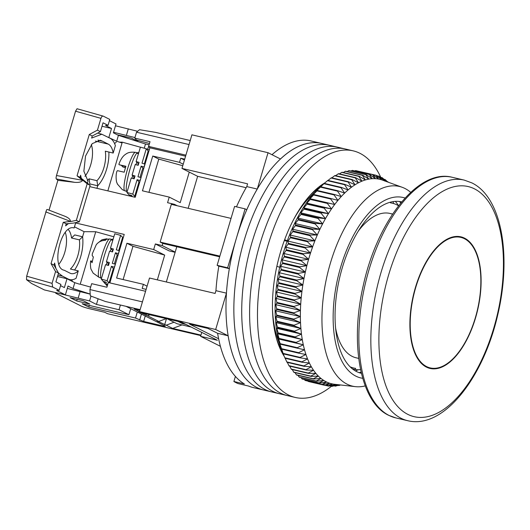 <?xml version="1.0" encoding="UTF-8"?>
<svg xmlns="http://www.w3.org/2000/svg" width="530" height="530" viewBox="0 0 530 530"><rect width="100%" height="100%" fill="white"/><g stroke="black" fill="none" stroke-linecap="round" stroke-linejoin="round"><path stroke-width="0.79" d="M390.676 202.102L390.451 202.864A84.641 41.294 -76.8 0 1 392.405 203.222A84.641 41.294 -76.8 0 1 396.963 204.885A84.641 41.294 -76.8 0 1 398.553 205.773M358.704 358.406L356.094 357.79A74.14 36.166 -76.8 0 1 352.099 356.332A74.14 36.166 -76.8 0 1 335.583 328.017M229.338 268.657A126.65 61.791 103.2 0 0 226.442 293.15L215.677 329.494L228.119 335.775A126.65 61.791 103.2 0 0 263.755 390.047A126.65 61.791 103.2 0 1 256.937 387.556A126.65 61.791 103.2 0 1 234.366 245.436A126.65 61.791 103.2 0 1 321.683 143.451A126.65 61.791 103.2 0 0 280.489 158.987L268.041 152.713L257.275 189.058A126.65 61.791 103.2 0 0 246.788 209.728L245.085 208.866L227.635 267.796L229.338 268.657L218.837 266.186A126.65 61.791 103.2 0 0 215.942 290.685L215.127 293.441L149.5 278.025L139.549 311.613L215.677 329.494M226.442 293.15L215.942 290.685M245.085 208.866L234.591 206.402L217.134 265.331L227.635 267.796M257.275 189.058L246.775 186.593A126.65 61.791 103.2 0 0 236.473 206.846M268.041 152.713L191.913 134.825L181.969 168.414L247.59 183.831L246.775 186.593M305.373 140.205L306.267 140.251M380.792 177.371A126.65 61.791 103.2 0 0 360.009 153.342A126.65 61.791 103.2 0 0 353.185 150.851L311.183 140.987A126.65 61.791 103.2 0 0 271.989 154.7M139.549 311.613L142.298 312.998L181.671 322.253L217.413 340.273L200.612 336.325L220.407 346.309M218.625 338.763L189.548 324.102L207.926 328.415L217.618 333.304L228.119 335.775M217.618 333.304A126.65 61.791 103.2 0 0 244.396 383.965L233.896 381.501A126.65 61.791 -76.8 0 0 238.023 383.581L248.524 386.045A126.65 61.791 103.2 0 0 253.254 387.576L271.632 391.895A126.65 61.791 103.2 0 1 264.815 389.404A126.65 61.791 103.2 0 0 271.632 391.895L279.509 393.744A126.65 61.791 103.2 0 1 272.685 391.253A126.65 61.791 103.2 0 0 279.509 393.744L287.386 395.599A126.65 61.791 103.2 0 1 280.562 393.108A126.65 61.791 103.2 0 0 287.386 395.599L295.256 397.447A126.65 61.791 103.2 0 0 331.495 386.231M360.572 369.642A85.873 41.897 103.2 0 1 355.292 369.569L355.643 368.376A84.641 41.294 -76.8 0 1 353.689 368.019A84.641 41.294 -76.8 0 1 350.098 366.806M287.147 241.256L284.312 240.587M166.34 281.98L176.781 246.728M188.157 208.316L197.637 176.318L181.969 168.414M217.134 265.331L218.837 266.186M246.125 187.706L197.637 176.318M200.612 336.325L201.778 332.389M235.399 376.426L233.896 381.501M358.379 230.981A74.14 36.166 -76.8 0 1 390 213.444A74.14 36.166 -76.8 0 1 392.498 214.233M355.292 369.569L352.437 368.9M393.134 201.605L393.492 203.507M284.63 239.719L287.346 240.706M279.694 267.299L276.872 266.272M231.034 218.393L171.316 204.361L160.146 242.077L219.864 256.109M160.146 242.077L162.895 243.462L219.659 256.798M191.264 327.083L177.033 323.744L167.447 318.908M186.037 324.453L182.313 323.578L177.948 321.372M182.572 322.704L182.313 323.578M310.573 194.782A92.67 45.209 -76.8 0 1 319.12 187.958M281.278 349.058A92.67 45.209 -76.8 0 1 276.66 339.14M398.567 205.753A92.67 45.209 103.2 0 0 395.367 201.367M355.517 371A92.67 45.209 103.2 0 0 358.094 369.768M293.004 220.672A92.67 45.209 -76.8 0 1 314.966 192.204M279.449 343.4A92.67 45.209 -76.8 0 1 272.46 308.135M365.25 385.9A102.555 50.032 -76.8 0 1 361.672 386.582A102.555 50.032 -76.8 0 1 355.398 386.648A102.555 50.032 -76.8 0 1 324.844 286.829A102.555 50.032 -76.8 0 1 390.318 186.043A102.555 50.032 -76.8 0 1 402.23 187.302A102.555 50.032 -76.8 0 1 410.717 192.364M402.23 187.302L382.587 180.154A105.026 51.238 103.2 0 0 381.759 179.869A105.026 51.238 103.2 0 0 378.645 179.074A105.026 51.238 103.2 0 0 375.432 178.683A105.026 51.238 103.2 0 0 372.146 178.696A105.026 51.238 103.2 0 0 370.391 178.862A105.026 51.238 103.2 0 0 368.794 179.114A105.026 51.238 103.2 0 0 365.389 179.935A105.026 51.238 103.2 0 0 361.95 181.161A105.026 51.238 103.2 0 0 358.479 182.784A105.026 51.238 103.2 0 0 355.001 184.791A105.026 51.238 103.2 0 0 351.529 187.183A105.026 51.238 103.2 0 0 348.071 189.952A105.026 51.238 103.2 0 0 344.646 193.079A105.026 51.238 103.2 0 0 341.26 196.55A105.026 51.238 103.2 0 0 337.935 200.36A105.026 51.238 103.2 0 0 334.675 204.494A105.026 51.238 103.2 0 0 331.502 208.926A105.026 51.238 103.2 0 0 328.421 213.65A105.026 51.238 103.2 0 0 325.453 218.638A105.026 51.238 103.2 0 0 322.604 223.879A105.026 51.238 103.2 0 0 319.881 229.344A105.026 51.238 103.2 0 0 317.304 235.015A105.026 51.238 103.2 0 0 314.873 240.872A105.026 51.238 103.2 0 0 312.607 246.887A105.026 51.238 103.2 0 0 310.514 253.042A105.026 51.238 103.2 0 0 308.599 259.309A105.026 51.238 103.2 0 0 306.863 265.662A105.026 51.238 103.2 0 0 305.326 272.075A105.026 51.238 103.2 0 0 303.988 278.528A105.026 51.238 103.2 0 0 302.849 284.994A105.026 51.238 103.2 0 0 302.339 288.386A105.026 51.238 103.2 0 0 301.928 291.447A105.026 51.238 103.2 0 0 301.212 297.86A105.026 51.238 103.2 0 0 300.709 304.207A105.026 51.238 103.2 0 0 300.43 310.467A105.026 51.238 103.2 0 0 300.364 316.609A105.026 51.238 103.2 0 0 300.517 322.618A105.026 51.238 103.2 0 0 300.894 328.461A105.026 51.238 103.2 0 0 301.477 334.119A105.026 51.238 103.2 0 0 302.285 339.571A105.026 51.238 103.2 0 0 303.299 344.798A105.026 51.238 103.2 0 0 304.518 349.767A105.026 51.238 103.2 0 0 305.942 354.471A105.026 51.238 103.2 0 0 307.559 358.889A105.026 51.238 103.2 0 0 309.368 362.997A105.026 51.238 103.2 0 0 311.362 366.786A105.026 51.238 103.2 0 0 313.528 370.238A105.026 51.238 103.2 0 0 315.86 373.345A105.026 51.238 103.2 0 0 318.351 376.081A105.026 51.238 103.2 0 0 320.988 378.453A105.026 51.238 103.2 0 0 323.764 380.434A105.026 51.238 103.2 0 0 326.665 382.031A105.026 51.238 103.2 0 0 329.686 383.23A105.026 51.238 103.2 0 0 332.8 384.025A105.026 51.238 103.2 0 0 334.635 384.303L355.398 386.648M362.719 378.301A92.67 45.209 -76.8 0 1 335.868 287.532A92.67 45.209 -76.8 0 1 394.916 197.107A92.67 45.209 -76.8 0 1 405.066 198.035M338.213 384.707L332.224 386.324A108.12 52.748 -76.8 0 1 331.879 386.324L336.013 384.422L328.878 386.138A108.12 52.748 -76.8 0 1 328.54 386.098L332.8 384.025L325.619 385.535A108.12 52.748 -76.8 0 1 325.294 385.449L329.686 383.23L322.452 384.515A108.12 52.748 -76.8 0 1 322.141 384.389L326.665 382.031L319.404 383.091A108.12 52.748 -76.8 0 1 319.1 382.918L323.764 380.434L316.476 381.255A108.12 52.748 -76.8 0 1 316.185 381.05L320.988 378.453L313.687 379.023A108.12 52.748 -76.8 0 1 313.409 378.778L318.351 376.081L311.044 376.406A108.12 52.748 -76.8 0 1 310.779 376.115L315.86 373.345L308.553 373.405A108.12 52.748 -76.8 0 1 308.308 373.08L313.528 370.238L306.227 370.033A108.12 52.748 -76.8 0 1 306.002 369.675L311.362 366.786L304.081 366.316A108.12 52.748 -76.8 0 1 303.875 365.919L309.368 362.997L302.12 362.255A108.12 52.748 -76.8 0 1 301.934 361.824L307.559 358.889L300.351 357.869A108.12 52.748 -76.8 0 1 300.185 357.412L305.942 354.471L298.781 353.185A108.12 52.748 -76.8 0 1 298.635 352.688L304.518 349.767L297.416 348.203A108.12 52.748 -76.8 0 1 297.284 347.687L303.299 344.798L296.257 342.963A108.12 52.748 -76.8 0 1 296.151 342.413L302.285 339.571L295.316 337.471A108.12 52.748 -76.8 0 1 295.236 336.901L301.477 334.119L294.594 331.753A108.12 52.748 -76.8 0 1 294.534 331.164L300.894 328.461L294.097 325.837A108.12 52.748 -76.8 0 1 294.057 325.221L300.517 322.618L293.819 319.736A108.12 52.748 -76.8 0 1 293.805 319.106L300.364 316.609L293.766 313.482A108.12 52.748 -76.8 0 1 293.772 312.839L300.43 310.467L293.938 307.102A108.12 52.748 -76.8 0 1 293.971 306.446L300.709 304.207L294.335 300.609A108.12 52.748 -76.8 0 1 294.389 299.947L301.212 297.86L294.958 294.037A108.12 52.748 -76.8 0 1 295.031 293.368L301.928 291.447L295.793 287.419A108.12 52.748 -76.8 0 1 295.892 286.743L302.849 284.994L296.853 280.767A108.12 52.748 -76.8 0 1 296.972 280.092L303.988 278.528L298.118 274.109A108.12 52.748 -76.8 0 1 298.264 273.44L305.326 272.075L299.596 267.484A108.12 52.748 -76.8 0 1 299.761 266.815L306.863 265.662L301.279 260.906A108.12 52.748 -76.8 0 1 301.457 260.243L308.599 259.309L303.153 254.407A108.12 52.748 -76.8 0 1 303.352 253.751L310.514 253.042L305.214 248.007A108.12 52.748 -76.8 0 1 305.432 247.364L312.607 246.887L307.453 241.74A108.12 52.748 -76.8 0 1 307.691 241.11L314.873 240.872L309.871 235.625A108.12 52.748 -76.8 0 1 310.123 235.009L317.304 235.015L312.442 229.682A108.12 52.748 -76.8 0 1 312.713 229.086L319.881 229.344L315.165 223.938A108.12 52.748 -76.8 0 1 315.449 223.369L322.604 223.879L318.033 218.42A108.12 52.748 -76.8 0 1 318.331 217.876L325.453 218.638L321.028 213.146A108.12 52.748 -76.8 0 1 321.339 212.629L328.421 213.65L324.141 208.138A108.12 52.748 -76.8 0 1 324.459 207.647L331.502 208.926L327.354 203.414A108.12 52.748 -76.8 0 1 327.686 202.957L334.675 204.494L330.667 198.995A108.12 52.748 -76.8 0 1 331.005 198.565L337.935 200.36L334.052 194.901A108.12 52.748 -76.8 0 1 334.404 194.503L341.26 196.55L337.511 191.138A108.12 52.748 -76.8 0 1 337.862 190.773L344.646 193.079L341.015 187.733A108.12 52.748 -76.8 0 1 341.373 187.401L348.071 189.952L344.56 184.685A108.12 52.748 -76.8 0 1 344.924 184.4L351.529 187.183L348.13 182.022A108.12 52.748 -76.8 0 1 348.495 181.77L355.001 184.791L351.708 179.743A108.12 52.748 -76.8 0 1 352.072 179.537L358.479 182.784L355.285 177.868A108.12 52.748 -76.8 0 1 355.65 177.696L361.95 181.161L358.843 176.391A108.12 52.748 -76.8 0 1 359.208 176.265L365.389 179.935L362.374 175.324A108.12 52.748 -76.8 0 1 362.725 175.238L368.794 179.114L365.852 174.675A108.12 52.748 -76.8 0 1 366.203 174.628L372.146 178.696L369.271 174.443A108.12 52.748 -76.8 0 1 369.615 174.443L375.432 178.683L372.623 174.628A108.12 52.748 -76.8 0 1 372.954 174.668L378.645 179.074L375.883 175.231A108.12 52.748 -76.8 0 1 376.207 175.311L381.759 179.869L379.043 176.245A108.12 52.748 -76.8 0 1 379.361 176.371L384.78 181.068L382.097 177.676A108.12 52.748 -76.8 0 1 382.395 177.841L386.496 181.578M401.667 201.91A88.04 42.95 103.2 0 0 401.581 201.89A88.04 42.95 103.2 0 0 393.744 201.519A88.04 42.95 103.2 0 0 337.994 285.537A88.04 42.95 103.2 0 0 361.314 373.299A88.04 42.95 103.2 0 0 361.4 373.319M401.21 202.453A88.04 42.95 103.2 0 0 398.918 201.44M359.704 372.59A92.67 45.209 103.2 0 0 361.089 372M358.731 372.51A88.04 42.95 103.2 0 0 361.235 372.623M400.799 202.95A92.67 45.209 103.2 0 0 399.819 201.804M323.578 183.996L321.65 185.659A103.178 50.337 103.2 0 0 282.523 352.238L284.855 357.81A108.12 52.748 103.2 0 0 285.047 358.24L302.12 362.255M307.95 381.11L308.215 381.441A108.12 52.748 103.2 0 0 308.54 381.52L325.619 385.535M304.465 379.579L305.061 380.381A108.12 52.748 103.2 0 0 305.379 380.507L322.452 384.515M301.159 377.658L302.027 378.91A108.12 52.748 103.2 0 0 302.325 379.076L319.404 383.091M298.026 375.346L299.112 377.035A108.12 52.748 103.2 0 0 299.404 377.247L316.476 381.255M295.071 372.65L296.336 374.763A108.12 52.748 103.2 0 0 296.608 375.015L313.687 379.023M292.308 369.589L293.706 372.106A108.12 52.748 103.2 0 0 293.964 372.391L311.044 376.406M289.731 366.157L291.228 369.066A108.12 52.748 103.2 0 0 291.474 369.39L308.553 373.405M287.346 362.381L288.93 365.66A108.12 52.748 103.2 0 0 289.155 366.025L306.227 370.033M285.166 358.273L286.796 361.904A108.12 52.748 103.2 0 0 287.008 362.301L304.081 366.316M344.924 184.4L327.845 180.385A108.12 52.748 103.2 0 0 327.487 180.677L324.3 183.393A108.12 52.748 103.2 0 0 323.936 183.718L320.789 186.765A108.12 52.748 103.2 0 0 320.431 187.13L316.582 190.754L317.324 190.489A108.12 52.748 103.2 0 0 316.98 190.886L313.256 194.563L313.932 194.556A108.12 52.748 103.2 0 0 313.588 194.987L309.997 198.697L310.613 198.942A108.12 52.748 103.2 0 0 310.282 199.406L306.824 203.136L307.387 203.633A108.12 52.748 103.2 0 0 307.062 204.13L303.75 207.853L304.26 208.615A108.12 52.748 103.2 0 0 303.948 209.138L300.775 212.848L301.252 213.862A108.12 52.748 103.2 0 0 300.954 214.411L297.926 218.082L298.377 219.354A108.12 52.748 103.2 0 0 298.092 219.93L295.203 223.547L295.634 225.078A108.12 52.748 103.2 0 0 295.362 225.667L292.626 229.218L293.044 231A108.12 52.748 103.2 0 0 292.792 231.61L290.202 235.075L290.619 237.095A108.12 52.748 103.2 0 0 290.38 237.725L287.936 241.09L288.36 243.356A108.12 52.748 103.2 0 0 288.135 243.999L285.836 247.245L286.273 249.743A108.12 52.748 103.2 0 0 286.074 250.398L283.921 253.512L284.385 256.228A108.12 52.748 103.2 0 0 284.199 256.898L282.192 259.866L282.682 262.8A108.12 52.748 103.2 0 0 282.523 263.47L280.648 266.279L281.185 269.425A108.12 52.748 103.2 0 0 281.046 270.101L279.31 272.731L279.893 276.077A108.12 52.748 103.2 0 0 279.774 276.753L278.177 279.197L278.813 282.728A108.12 52.748 103.2 0 0 278.72 283.404L277.25 285.65L277.952 289.36A108.12 52.748 103.2 0 0 277.879 290.029L276.534 292.063L277.309 295.932A108.12 52.748 103.2 0 0 277.256 296.601L276.037 298.41L276.892 302.431A108.12 52.748 103.2 0 0 276.859 303.087L275.752 304.671L276.693 308.831A108.12 52.748 103.2 0 0 276.686 309.474L275.686 310.812L276.726 315.098A108.12 52.748 103.2 0 0 276.74 315.728L275.845 316.821L276.978 321.213A108.12 52.748 103.2 0 0 277.018 321.823L276.216 322.664L277.455 327.149A108.12 52.748 103.2 0 0 277.521 327.745L276.806 328.322L278.157 332.886A108.12 52.748 103.2 0 0 278.243 333.463L277.607 333.774L279.078 338.405A108.12 52.748 103.2 0 0 279.184 338.948L278.621 339.001L280.211 343.672A108.12 52.748 103.2 0 0 280.337 344.195L279.84 343.97L281.556 348.68A108.12 52.748 103.2 0 0 281.702 349.171L283.106 353.397A108.12 52.748 103.2 0 0 283.272 353.861L283.855 355.425M328.03 180.432L331.051 178.007A108.12 52.748 -76.8 0 1 331.416 177.762L348.495 181.77M331.82 177.855L334.635 175.735A108.12 52.748 -76.8 0 1 335 175.523L352.072 179.537M335.636 175.675L338.206 173.853A108.12 52.748 -76.8 0 1 338.571 173.688L355.65 177.696M339.472 173.893L341.77 172.376A108.12 52.748 -76.8 0 1 342.128 172.25L359.208 176.265M343.308 172.528L345.295 171.316A108.12 52.748 -76.8 0 1 345.653 171.23L362.725 175.238M347.15 171.581L348.773 170.66A108.12 52.748 -76.8 0 1 349.124 170.62L366.203 174.628M386.9 181.724L385.018 179.504A108.12 52.748 -76.8 0 1 385.31 179.716L387.735 182.028M388.251 182.214L387.814 181.737A108.12 52.748 -76.8 0 1 388.086 181.989L388.351 182.254M340.571 384.972L339.127 385.436A108.12 52.748 -76.8 0 1 338.769 385.522L340.273 384.939M339.723 384.879L335.649 386.092A108.12 52.748 -76.8 0 1 335.298 386.132L338.537 384.74M365.852 174.675L348.773 170.66M345.295 171.316L362.374 175.324M369.271 174.443L352.198 170.428A108.12 52.748 -76.8 0 1 352.536 170.428L369.615 174.443M350.986 171.057L352.198 170.428M341.77 172.376L358.843 176.391M372.623 174.628L355.544 170.614A108.12 52.748 -76.8 0 1 355.875 170.653L372.954 174.668M354.802 170.958L355.544 170.614M338.206 173.853L355.285 177.868M375.883 175.231L358.611 171.296M334.635 175.735L351.708 179.743M379.043 176.245L376.664 175.688M331.051 178.007L348.13 182.022M382.097 177.676L380.414 177.278M327.487 180.677L344.56 184.685M385.018 179.504L383.958 179.259M324.3 183.393L341.373 187.401M323.936 183.718L341.015 187.733M387.814 181.737L387.311 181.618M320.789 186.765L337.862 190.773M320.431 187.13L337.511 191.138M317.324 190.489L334.404 194.503M316.98 190.886L334.052 194.901M313.932 194.556L331.005 198.565M313.588 194.987L330.667 198.995M309.997 198.697L334.675 204.494M310.613 198.942L327.686 202.957M310.282 199.406L327.354 203.414M306.824 203.136L331.502 208.926M307.387 203.633L324.459 207.647M307.062 204.13L324.141 208.138M303.75 207.853L328.421 213.65M304.26 208.615L321.339 212.629M303.948 209.138L321.028 213.146M300.775 212.848L325.453 218.638M301.252 213.862L318.331 217.876M300.954 214.411L318.033 218.42M297.926 218.082L322.604 223.879M298.377 219.354L315.449 223.369M298.092 219.93L315.165 223.938M295.203 223.547L319.881 229.344M295.634 225.078L312.713 229.086M295.362 225.667L312.442 229.682M292.626 229.218L317.304 235.015M293.044 231L310.123 235.009M292.792 231.61L309.871 235.625M290.202 235.075L314.873 240.872M290.619 237.095L307.691 241.11M290.38 237.725L307.453 241.74M287.936 241.09L312.607 246.887M288.36 243.356L305.432 247.364M288.135 243.999L305.214 248.007M285.836 247.245L310.514 253.042M286.273 249.743L303.352 253.751M286.074 250.398L303.153 254.407M283.921 253.512L308.599 259.309M284.385 256.228L301.457 260.243M284.199 256.898L301.279 260.906M282.192 259.866L306.863 265.662M282.682 262.8L299.761 266.815M282.523 263.47L299.596 267.484M280.648 266.279L305.326 272.075M281.185 269.425L298.264 273.44M281.046 270.101L298.118 274.109M279.31 272.731L303.988 278.528M279.893 276.077L296.972 280.092M279.774 276.753L296.853 280.767M278.177 279.197L302.849 284.994M278.813 282.728L295.892 286.743M278.72 283.404L295.793 287.419M277.25 285.65L301.928 291.447M277.952 289.36L295.031 293.368M277.879 290.029L294.958 294.037M276.534 292.063L301.212 297.86M277.309 295.932L294.389 299.947M277.256 296.601L294.335 300.609M276.037 298.41L300.709 304.207M276.892 302.431L293.971 306.446M276.859 303.087L293.938 307.102M275.752 304.671L300.43 310.467M276.693 308.831L293.772 312.839M276.686 309.474L293.766 313.482M275.686 310.812L300.364 316.609M276.726 315.098L293.805 319.106M276.74 315.728L293.819 319.736M275.845 316.821L300.517 322.618M276.978 321.213L294.057 325.221M277.018 321.823L294.097 325.837M276.216 322.664L300.894 328.461M277.455 327.149L294.534 331.164M277.521 327.745L294.594 331.753M276.806 328.322L301.477 334.119M278.157 332.886L295.236 336.901M278.243 333.463L295.316 337.471M277.607 333.774L302.285 339.571M279.078 338.405L296.151 342.413M279.184 338.948L296.257 342.963M278.621 339.001L303.299 344.798M280.211 343.672L297.284 347.687M280.337 344.195L297.416 348.203M281.556 348.68L298.635 352.688M281.702 349.171L298.781 353.185M283.106 353.397L300.185 357.412M283.272 353.861L300.351 357.869M284.855 357.81L301.934 361.824M286.796 361.904L303.875 365.919M288.93 365.66L306.002 369.675M291.228 369.066L308.308 373.08M293.706 372.106L310.779 376.115M296.336 374.763L313.409 378.778M299.112 377.035L316.185 381.05M302.027 378.91L319.1 382.918M305.061 380.381L322.141 384.389M308.215 381.441L325.294 385.449M329.6 383.276L332.8 384.025M325.904 385.476L328.54 386.098M329.985 385.873L331.879 386.324M338.769 385.522L338.094 385.363M334.046 385.84L335.298 386.132M464.591 238.182A67.582 32.966 -76.8 0 1 475.576 317.801A67.582 32.966 -76.8 0 1 426.405 367.098A67.582 32.966 -76.8 0 1 415.427 287.479A67.582 32.966 -76.8 0 1 464.591 238.182M464.472 238.712A67.032 32.701 -76.8 0 1 476.417 313.926A67.032 32.701 -76.8 0 1 430.201 367.906A67.032 32.701 -76.8 0 1 426.597 366.588A67.032 32.701 -76.8 0 1 414.645 291.368A67.032 32.701 -76.8 0 1 460.861 237.394A67.032 32.701 -76.8 0 1 464.472 238.712M430.188 367.9A67.032 32.701 -76.8 0 1 430.168 367.9A67.032 32.701 -76.8 0 1 426.557 366.581A67.032 32.701 -76.8 0 1 414.612 291.361A67.032 32.701 -76.8 0 1 460.828 237.38A67.032 32.701 -76.8 0 1 460.848 237.387L460.861 237.394M329.561 145.306A126.65 61.791 103.2 0 0 242.243 247.291A126.65 61.791 103.2 0 0 264.815 389.404A126.65 61.791 103.2 0 1 242.243 247.291A126.65 61.791 103.2 0 1 329.561 145.306M337.438 147.154A126.65 61.791 103.2 0 0 250.114 249.14A126.65 61.791 103.2 0 0 272.685 391.253A126.65 61.791 103.2 0 1 250.114 249.14A126.65 61.791 103.2 0 1 337.438 147.154M345.308 149.003A126.65 61.791 103.2 0 0 257.991 250.988A126.65 61.791 103.2 0 0 280.562 393.108A126.65 61.791 103.2 0 1 257.991 250.988A126.65 61.791 103.2 0 1 345.308 149.003M353.185 150.851A126.65 61.791 103.2 0 0 265.868 252.836A126.65 61.791 103.2 0 0 288.439 394.956A126.65 61.791 103.2 0 0 295.256 397.447M284.219 356.299A98.236 47.925 -76.8 0 1 277.581 263.145A98.236 47.925 -76.8 0 1 325.029 182.751M55.743 292.606L55.63 292.991A6.181 0.629 16.5 0 0 56.299 293.514L81.044 305.989A6.181 0.629 16.5 0 0 89.047 308.612L104.794 312.309L107.544 313.694L200.824 335.609M137.641 131.288L115.48 125.782M190.23 140.523L155.436 132.354L139.529 129.704L136.535 132.215L189.038 144.551L185.891 155.157L148.619 146.399L150.016 141.689L134.786 138.111L136.535 132.215M184.712 159.139L180.743 158.212L179.524 162.332L152.746 156.045L158.795 159.093L182.764 165.731M184.44 160.073L180.743 158.212M183.214 164.194L179.524 162.332M177.285 205.766L174.39 204.302L167.566 202.698L169.222 197.1L180.22 202.645L189.27 172.098M175.132 252.3L169.09 250.882L155.35 243.952L153.687 249.55L164.684 255.096L132.964 246.311L126.915 243.257L153.687 249.55M157.35 279.866L164.684 255.096M126.915 243.257L116.613 278.031L143.392 284.319L147.082 286.18M143.392 284.319L142.166 288.446L146.134 289.373M55.63 292.991A6.181 0.629 16.5 0 1 58.803 293.362L89.577 300.96L96.453 304.425L119.025 309.732L128.922 314.721L82.196 303.743L88.795 307.069L135.521 318.046L143.643 321.438L164.121 326.248L165.373 326.169L126.074 306.353L105.337 301.477L140.132 309.652M174.032 322.227L166.221 325.188L172.681 328.441L200.983 335.092M166.221 325.188L157.224 321.074L158.801 321.445L166.241 318.623M150.023 314.813L147.525 315.761L158.801 321.445M147.525 315.761L138.529 311.647L140.245 311.965M139.913 310.381L134.196 309.036L140.105 312.018M70.099 297.641L76.698 300.974L89.822 304.054L83.223 300.729L70.099 297.641M90.213 294.137L67.303 288.426M74.478 226.82L84.098 231.67L95.745 231.749L80.209 284.193L90.656 287.101M71.537 279.774L72.67 281.609M97.699 185.765L96.944 188.316M84.098 231.67L82.587 236.771M116.315 142.139L114.579 143.557M140.39 147.207L122.278 142.172L119.535 142.159M149.314 149.692L146.366 148.87M113.559 132.261L134.951 137.568M135.64 140.854L137.999 141.411L131.4 138.085L118.276 134.998L119.932 135.832M126.405 135.282L128.326 128.797M125.126 137.495L125.371 136.667M148.95 192.337L158.795 159.093M169.222 197.1L142.451 190.813L152.746 156.045M155.35 243.952L162.173 245.556L175.185 252.114M132.964 246.311L123.112 279.555M80.149 291.44L78.228 297.926M172.681 328.441L182.015 324.91M166.466 318.676L164.644 324.817M146.373 313.959L145.955 315.39M89.928 289.559L91.67 283.663L106.901 287.24L108.292 282.53L145.571 291.281L142.431 301.888L89.928 289.559L90.312 295.853L105.337 301.477M135.521 318.046L137.31 312.018M88.795 307.069L89.285 305.412M128.922 314.721L130.711 308.692M119.025 309.732L120.416 305.028M96.453 304.425L98.123 298.781M89.577 300.96L91.014 296.118M76.698 300.974L77.188 299.311M95.745 231.749L113.851 236.784M109.862 282.894L124.219 234.432L74.876 222.779M89.742 186.626L135.21 197.306L149.877 147.804L185.586 156.198M107.848 190.88L122.278 142.172M149.48 143.478L136.482 139.999L134.786 138.111M162.173 245.556L162.803 243.416M174.178 205.037L174.39 204.302M149.877 147.804L148.619 146.399M114.487 267.266L111.426 266.298L107.139 280.721L101.263 279.091L105.556 264.669L108.491 265.484L109.366 262.542L106.431 261.727L108.908 264.086M114.46 263.96A10.812 1.749 -74.5 0 1 115.507 260.005A10.812 1.749 -74.5 0 1 117.276 254.937L118.077 255.162M112.916 250.61L110.459 248.186L114.752 233.763L120.621 235.399L116.335 249.822L119.376 250.763M123.198 237.857L120.621 235.399M118.707 250.478L122.523 237.665M110.459 248.186L113.393 249.001L112.519 251.949L109.584 251.127L106.431 261.727M114.367 267.12L115.361 264.318M118.508 253.711L115.454 252.764L112.307 263.357L115.242 264.172M118.395 253.578L119.27 250.637M101.263 279.091L103.158 281.357L106.099 282.172L106.484 282.636L103.549 281.821L104.94 283.484L107.775 284.272M107.139 280.721L108.736 282.629M109.114 282.722L113.327 268.571L111.426 266.298M117.276 254.937L115.454 252.764M105.43 283.623L107.206 286.193M105.331 283.947L107.683 284.603M113.327 268.571L114.043 268.77M103.648 281.49L103.549 281.821M106.351 264.887A20.385 3.299 -74.5 0 1 106.954 262.35M110.26 251.319A20.385 3.299 -74.5 0 1 111.128 248.987M112.658 250.538A11.123 1.802 105.5 0 0 111.996 251.803M108.206 263.847A11.123 1.802 105.5 0 0 107.928 265.325M112.804 240.315L111.128 239.852A20.385 3.299 105.5 0 0 102.899 260.965A20.385 3.299 105.5 0 0 101.416 278.495L101.442 278.502M112.34 239.209L112.34 239.209A20.385 3.299 105.5 0 0 112.334 239.202L113.069 239.408L112.34 239.209L112.102 240.123M132.01 178.265A20.385 3.299 -74.5 0 1 132.613 175.721M135.918 164.691A20.385 3.299 -74.5 0 1 136.786 162.359M138.323 163.916A11.123 1.802 105.5 0 0 137.654 165.174M133.865 177.219A11.123 1.802 105.5 0 0 133.586 178.703M138.463 153.693L136.786 153.223A20.385 3.299 105.5 0 0 128.565 174.344A20.385 3.299 105.5 0 0 127.074 191.867L127.101 191.873M138.005 152.58A20.385 3.299 105.5 0 0 137.999 152.58A20.385 3.299 105.5 0 0 137.992 152.58L138.727 152.786L137.999 152.58L137.76 153.495M140.152 180.637L137.091 179.677L132.798 194.093L126.922 192.463L131.215 178.04L134.15 178.855L135.024 175.914L132.089 175.099L134.567 177.457M140.125 177.331A10.812 1.749 -74.5 0 1 141.166 173.376A10.812 1.749 -74.5 0 1 142.934 168.315L143.736 168.533M138.575 163.989L136.117 161.564L140.41 147.141L146.287 148.771L141.994 163.194L145.034 164.141M148.864 151.229L148.181 151.043L146.287 148.771M144.365 163.856L148.181 151.043M136.117 161.564L139.059 162.379L138.178 165.32L135.243 164.505L132.089 175.099M140.026 180.492L141.02 177.696M144.167 167.089L141.119 166.135L137.966 176.735L140.9 177.55M144.054 166.957L144.928 164.008M126.922 192.463L128.823 194.729L131.758 195.55L132.142 196.014L129.207 195.192L129.936 196.067M132.798 194.093L134.693 196.365L138.986 181.942L137.091 179.677M142.934 168.315L141.119 166.135M134.693 196.365L135.428 196.57M138.986 181.942L139.701 182.141M97.739 243.118L101.999 239.745L106.894 238.778A19.57 3.167 105.5 0 0 105.47 240.348C101.661 240.355 98.593 241.793 96.274 244.681L92.266 253.87L92.213 255.659L93.353 256.957L92.074 262.708L90.69 260.873C90.299 261.674 90.292 268.246 91.22 269.558L93.167 273.142L99.13 277.402L100.925 278.005M111.3 239.898A20.08 3.253 -74.5 0 1 112.228 239.5A20.08 3.253 -74.5 0 1 112.261 239.507M117.256 183.883L122.317 189.627L124.788 190.773A19.948 3.233 105.5 0 1 124.682 190.72A19.948 3.233 105.5 0 1 127.147 170.349A19.948 3.233 105.5 0 1 135.475 152.335C128.161 151.553 126.557 153.746 124.736 154.899C122.41 156.761 120.476 159.861 118.919 164.194L119.051 164.704L125.908 166.281A19.57 3.167 105.5 0 0 124.212 172.21L117.461 170.66L116.885 171.309C115.951 174.41 115.851 177.974 116.58 181.989L117.448 184.042M136.965 153.276A20.08 3.253 -74.5 0 1 137.886 152.872A20.08 3.253 -74.5 0 1 137.919 152.879M125.444 167.785L122.715 166.864L121.43 165.367M75.611 223.017L74.134 227.993C61.029 223.488 50.608 268.154 64.243 270.247L70.013 273.155A21.624 10.547 -76.8 0 0 71.179 273.586A21.624 10.547 -76.8 0 0 78.274 270.87L76.075 278.29A27.799 13.561 -76.8 0 1 69.768 279.595A27.799 13.561 -76.8 0 1 68.271 279.052L62.494 276.137L57.929 275.07M68.277 229.583A21.624 10.547 -76.8 0 1 71.543 238.016L74.73 234.929L82.607 236.777A27.799 13.561 -76.8 0 1 74.591 270.008M95.367 141.079L108.239 144.1A21.624 10.547 -76.8 0 1 113.175 153.044L105.304 151.196A21.624 10.547 -76.8 0 1 96.95 180.684L97.719 185.772L89.842 183.917L89.073 178.829A21.624 10.547 -76.8 0 1 87.264 180.439M96.95 180.684L89.073 178.829M84.946 176.324A21.624 10.547 103.2 0 0 91.332 144.63M81.752 180.167L80.613 175.258L80.004 177.311L77.042 175.814L89.278 134.507L92.24 136.005L91.63 138.058L101.813 134.236L109.988 138.211A27.799 13.561 -76.8 0 1 115.374 145.624L113.175 153.044M108.869 152.03A27.799 13.561 -76.8 0 1 97.719 185.772M92.24 136.005L100.415 131.632L103.032 122.794L108.047 125.319L105.543 125.471L111.519 128.485L102.012 126.253M107.643 137.025L116.673 141.245L122.046 142.961M79.526 284.193L74.776 282.675L67.005 278.753L57.498 276.521M60.553 285.657L64.388 287.591L67.005 278.753L68.271 279.052M55.902 281.9L60.917 284.424L59.168 290.321L52.675 287.048L52.066 283.351L55.557 271.565L58.519 273.063L55.902 281.9M58.519 273.063L53.994 265.113L54.603 263.059L55.941 268.524M58.293 272.95L62.494 276.137M82.607 236.777L79.414 239.865L71.543 238.016M58.936 264.132A21.624 10.547 103.2 0 0 65.322 232.431M79.414 239.865A21.624 10.547 -76.8 0 1 70.397 269.021L78.274 270.87M47.269 209.463L65.051 216.306L47.269 209.463L46.607 209.761L26.672 276.203L26.5 279.674L31.542 283.464L44.387 289.936L65.389 294.872L56.67 290.473L59.168 290.321M87.437 183.089L88.013 181.147L83.866 171.203L85.535 156.059L92.22 143.617L100.382 140.251L102.469 141.192L97.944 140.132M108.239 144.1L102.469 141.192M109.425 120.654L116.01 123.98L113.393 132.818L118.415 135.349L116.673 141.245M108.902 137.323L111.519 128.485M108.047 125.319L109.789 119.429L103.297 116.149C102.35 115.891 101.568 116.62 100.945 118.349L97.454 130.135L100.415 131.632M77.042 175.814L82.587 180.326L56.491 175.529L75.545 111.201L77.042 108.743L103.297 116.149M147.684 149.241L149.069 144.869M144.246 148.208L145.492 144.008L148.99 144.829M118.415 135.349L145.492 144.008M90.206 294.057L73.034 288.565L68.012 286.034L65.389 294.872M74.776 282.675L73.034 288.565M53.994 265.113L51.032 263.622L63.269 222.315L66.23 223.806L65.621 225.859L68.403 223.594M80.004 177.311L90.126 185.315L79.308 221.845L73.319 223.103L66.23 223.806M82.587 180.326C81.653 182.002 79.023 182.671 74.71 182.34L57.876 180.339L49.045 210.145M56.491 175.529L56.014 178L56.306 178.954L57.876 180.339M89.278 134.507L97.454 130.135M90.126 185.315L87.165 183.817L82.653 180.094M51.032 263.622L55.557 271.565M64.686 216.167C68.628 217.77 70.543 219.513 70.424 221.381L63.269 222.315M70.358 221.613L76.346 220.354L79.308 221.845M87.165 183.817L76.346 220.354M407.696 420.694L395.718 417.878A123.57 60.288 -76.8 0 1 389.06 415.447A123.57 60.288 -76.8 0 1 367.038 276.793A123.57 60.288 -76.8 0 1 452.236 177.292L464.214 180.101A123.57 60.288 -76.8 0 0 379.023 279.608A123.57 60.288 -76.8 0 0 401.044 418.263A123.57 60.288 -76.8 0 0 407.696 420.694C443.57 429.598 483.42 377.844 497.783 314.668C511.589 256.699 502.208 197.663 471.905 182.91L464.214 180.101M474.555 188.899A118.177 57.657 -76.8 0 1 493.755 328.136A118.177 57.657 -76.8 0 1 407.775 414.347A118.177 57.657 -76.8 0 1 388.576 275.103A118.177 57.657 -76.8 0 1 474.555 188.899M164.3 325.632L164.121 326.248M143.643 321.438L145.246 316.026M141.43 314.098L139.648 320.127M101.999 239.739L109.816 238.964A19.948 3.233 105.5 0 0 99.898 263.264A19.948 3.233 105.5 0 0 99.13 277.402M90.935 261.403L92.147 261.74M119.051 164.704L125.809 166.586L119.157 164.724M122.715 166.864L125.491 167.632M26.5 279.674L52.675 287.048M75.545 111.201L100.945 118.349M52.066 283.351L26.672 276.203M45.726 211.874L70.424 221.381M56.306 178.954L74.71 182.34M350.588 367.29L353.689 368.019M390.477 202.771L392.405 203.222M395.718 417.878L388.543 415.262C359.93 401.767 349.707 343.102 363.381 285.021C377.426 220.599 418.521 168.229 452.236 177.292M392.611 214.06L390 213.444M109.816 238.964L112.228 239.5M92.2 261.29L90.69 260.873M124.788 190.773L126.591 191.376M135.475 152.335L137.886 152.872M97.712 133.076L101.813 134.236M67.734 279.118L69.768 279.595"/></g></svg>
